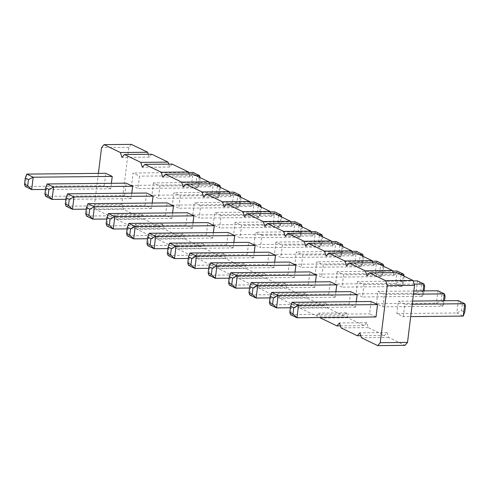 <?xml version="1.0" encoding="UTF-8"?>
<svg xmlns="http://www.w3.org/2000/svg" width="490" height="490" viewBox="0 0 490 490"><rect width="100%" height="100%" fill="white"/><g stroke="black" fill="none" stroke-linecap="round" stroke-linejoin="round"><path stroke-width="0.37" stroke-dasharray="2.45 1.84" d="M396.643 272.562L394.119 275.496L393.194 272.593M394.119 275.496L366.863 275.772M131.338 144.372L128.815 147.312L121.814 204.367L123.37 209.279L139.699 217.168L142.222 214.228L114.96 214.504L112.437 217.438L96.114 209.555L94.552 204.642L98.392 173.387M151.747 154.234L149.223 157.174L148.305 154.27M172.155 164.095L169.632 167.035L168.713 164.125M192.564 173.956L190.04 176.896L189.122 173.987M212.972 183.817L210.449 186.751L209.524 183.848M233.381 193.673L230.857 196.613L229.933 193.709M253.789 203.534L251.266 206.474L250.341 203.571M274.192 213.395L271.674 216.335L270.75 213.432M294.6 223.256L292.083 226.196L291.158 223.293M315.009 233.118L312.485 236.058L311.567 233.154M335.417 242.979L332.894 245.919L331.975 243.016M355.826 252.84L353.302 255.78L352.384 252.871M376.234 262.701L373.711 265.641L372.792 262.732M142.222 214.228L143.778 219.14L160.107 227.029L162.625 224.089L164.187 229.002L180.51 236.884L183.033 233.951L184.595 238.857L200.918 246.746L203.442 243.806L205.004 248.718L221.327 256.607L223.85 253.667L225.412 258.579L241.735 266.468L244.259 263.528L245.815 268.44L262.144 276.329L264.667 273.389L266.223 278.302L282.552 286.191L285.076 283.251L286.632 288.163L302.961 296.052L305.484 293.112L307.04 298.024L323.369 305.913L325.893 302.973L327.449 307.885L343.778 315.774L346.295 312.834L347.857 317.747L364.18 325.63L366.704 322.696L368.266 327.602L384.589 335.491L387.112 332.551L388.674 337.463L404.997 345.352M235.102 222.338L233.583 234.698L240.014 237.809L241.533 225.443L235.102 222.338L290.68 221.78M261.936 235.304L255.511 232.199L253.992 244.559L260.423 247.664L261.936 235.304L318.359 234.735M294.809 264.282L301.234 267.387L302.753 255.027L296.328 251.921L294.809 264.282L354.778 263.681L361.204 266.787L301.234 267.387M275.919 242.06L274.4 254.42L280.825 257.526L282.344 245.165L275.919 242.06L331.491 241.503M382.868 306.832L384.387 294.466L377.955 291.36L376.443 303.727L382.868 306.832L442.838 306.226L443.505 300.768M357.547 281.499L356.034 293.865L362.459 296.971L363.978 284.604L357.547 281.499L413.125 280.942M337.145 271.638L335.626 284.004L342.051 287.109L343.57 274.749L337.145 271.638L392.717 271.08M315.217 274.143L321.642 277.248L323.161 264.888L316.736 261.783L315.217 274.143L375.181 273.543L381.612 276.648L321.642 277.248M221.125 215.582L214.694 212.476L213.175 224.843L219.606 227.948L221.125 215.582L277.548 215.018M131.547 185.398L137.972 188.503L139.491 176.143L133.066 173.037L131.547 185.398L191.517 184.797L197.942 187.903L137.972 188.503M153.474 182.893L151.955 195.259L158.38 198.364L159.899 186.004L153.474 182.893L209.046 182.335M172.364 205.12L178.789 208.226L180.308 195.859L173.877 192.754L172.364 205.12L232.327 204.514L238.759 207.619L178.789 208.226M200.716 205.72L194.285 202.615L192.772 214.981L199.197 218.087L200.716 205.72L257.14 205.157M403.276 316.693L404.795 304.327L398.364 301.221L396.845 313.588L403.276 316.693L410.687 316.613M143.778 219.14L116.522 219.41L114.96 214.504M116.522 219.41L132.845 227.299L135.369 224.359L136.931 229.271L153.254 237.16L155.777 234.22L157.339 239.132L173.662 247.021L176.186 244.081L177.741 248.994L194.071 256.882L196.594 253.943L198.15 258.855L214.479 266.744L217.003 263.804L218.558 268.716L234.888 276.605L237.411 273.665L238.967 278.577L255.296 286.466L257.814 283.526L259.375 288.439L275.699 296.328L278.222 293.388L279.784 298.3L296.107 306.183L298.631 303.249L300.192 308.155L316.516 316.044L319.039 313.104L320.442 317.526M213.426 232.621L212.752 238.079L206.327 234.973L207.846 222.613M233.834 242.483L233.16 247.94L226.735 244.835L228.254 232.474M274.651 262.205L273.977 267.663L267.552 264.557L269.065 252.191M254.243 252.344L253.569 257.801L247.144 254.696L248.663 242.336M356.279 301.644L355.611 307.108L349.18 303.996L350.699 291.636M335.871 291.783L335.203 297.246L328.772 294.141L330.291 281.775M315.462 281.921L314.794 287.385L308.363 284.28L309.882 271.913M295.054 272.066L294.386 277.524L287.961 274.418L289.474 262.052M193.017 222.76L192.35 228.218L185.918 225.112L187.437 212.752M111.383 183.321L110.716 188.779L104.29 185.673L105.803 173.307M131.792 193.176L131.124 198.64L124.693 195.535L126.212 183.168M152.2 203.038L151.533 208.501L145.101 205.396L146.62 193.029M172.609 212.899L171.941 218.362L165.51 215.251L167.029 202.891M376.02 316.963L369.589 313.857L371.108 301.497M123.37 209.279L96.114 209.555M139.699 217.168L112.437 217.438M121.814 204.367L94.552 204.642M128.815 147.312L101.559 147.588M160.107 227.029L132.845 227.299M162.625 224.089L135.369 224.359M149.223 157.174L121.967 157.449M164.187 229.002L136.931 229.271M180.51 236.884L153.254 237.16M183.033 233.951L155.777 234.22M169.632 167.035L142.376 167.304M184.595 238.857L157.339 239.132M200.918 246.746L173.662 247.021M203.442 243.806L176.186 244.081M190.04 176.896L162.784 177.166M205.004 248.718L177.741 248.994M221.327 256.607L194.071 256.882M223.85 253.667L196.594 253.943M210.449 186.751L183.193 187.027M225.412 258.579L198.15 258.855M241.735 266.468L214.479 266.744M244.259 263.528L217.003 263.804M230.857 196.613L203.601 196.888M245.815 268.44L218.558 268.716M262.144 276.329L234.888 276.605M264.667 273.389L237.411 273.665M251.266 206.474L224.004 206.749M266.223 278.302L238.967 278.577M282.552 286.191L255.296 286.466M285.076 283.251L257.814 283.526M271.674 216.335L244.412 216.611M286.632 288.163L259.375 288.439M302.961 296.052L275.699 296.328M305.484 293.112L278.222 293.388M292.083 226.196L264.821 226.472M307.04 298.024L279.784 298.3M323.369 305.913L296.107 306.183M325.893 302.973L298.631 303.249M312.485 236.058L285.229 236.333M327.449 307.885L300.192 308.155M343.778 315.774L316.516 316.044M346.295 312.834L319.039 313.104M332.894 245.919L305.638 246.194M347.857 317.747L320.601 318.016M364.18 325.63L340.372 325.875M366.704 322.696L339.448 322.965M353.302 255.78L326.046 256.05M368.266 327.602L341.009 327.877M384.589 335.491L360.775 335.73M387.112 332.551L359.856 332.826M373.711 265.641L346.454 265.911M388.674 337.463L361.412 337.739M302.171 226.913L299.023 225.571L295.072 221.737L293.553 234.097L233.583 234.698M297.951 224.873L241.533 225.443M299.023 225.571L298.263 231.758L293.553 234.097L299.978 237.203L301.295 226.49M298.263 231.758L301.479 233.307L299.978 237.203L240.014 237.809M311.083 231.641L255.511 232.199M322.573 236.774L319.431 235.433L315.48 231.592L313.961 243.959L320.387 247.064L321.703 236.352M253.992 244.559L313.961 243.959L318.671 241.619L321.887 243.169L320.387 247.064L260.423 247.664M360.248 255.155L356.291 251.315L354.778 263.681L359.488 261.335L362.704 262.891L363.464 256.711L360.248 255.155L359.488 261.335M351.9 251.358L296.328 251.921M359.176 254.457L302.753 255.027M362.704 262.891L361.204 266.787L362.52 256.074M342.982 246.635L339.84 245.294L335.889 241.454L334.37 253.82L274.4 254.42M338.768 244.596L282.344 245.165M339.84 245.294L339.08 251.474L334.37 253.82L340.795 256.925L342.112 246.213M339.08 251.474L342.296 253.03L340.795 256.925L280.825 257.526M413.444 294.178L384.387 294.466M445.091 296.15L441.876 294.6L437.925 290.76L436.406 303.12L442.838 306.226L444.528 300.756M441.876 294.6L441.116 300.78L436.406 303.12L376.443 303.727M413.836 290.999L377.955 291.36M424.683 286.289L421.474 284.739L417.517 280.899L415.998 293.259L356.034 293.865M414.13 284.102L363.978 284.604M421.474 284.739L420.714 290.919L415.998 293.259L422.429 296.364L423.097 290.907M420.714 290.919L423.924 292.475L422.429 296.364L362.459 296.971M404.207 276.213L401.065 274.878L397.108 271.037L395.589 283.398L335.626 284.004M399.993 274.18L343.57 274.749M401.065 274.878L400.305 281.058L395.589 283.398L402.021 286.503L403.337 275.796M400.305 281.058L403.515 282.614L402.021 286.503L342.051 287.109M380.657 265.017L376.7 261.176L375.181 273.543L379.897 271.197L383.113 272.752L383.866 266.572L380.657 265.017L379.897 271.197M372.308 261.219L316.736 261.783M379.585 264.318L323.161 264.888M383.113 272.752L381.612 276.648L382.929 265.935M270.272 211.919L214.694 212.476M281.762 217.052L278.614 215.716L274.663 211.876L273.144 224.236L279.57 227.342L280.886 216.629M213.175 224.843L273.144 224.236L277.855 221.897L281.07 223.446L279.57 227.342L219.606 227.948M196.986 176.271L193.029 172.431L191.517 184.797L196.227 182.452L199.442 184.007L200.196 177.827L196.986 176.271L196.227 182.452M188.638 172.474L133.066 173.037M195.914 175.573L139.491 176.143M199.442 184.007L197.942 187.903L199.258 177.19M220.537 187.468L217.395 186.133L213.438 182.292L211.919 194.653L151.955 195.259M216.323 185.434L159.899 186.004M217.395 186.133L216.635 192.313L211.919 194.653L218.35 197.764L219.667 187.051M216.635 192.313L219.845 193.869L218.35 197.764L158.38 198.364M237.803 195.994L233.846 192.154L232.327 204.514L237.044 202.174L240.253 203.73L241.013 197.543L237.803 195.994L237.044 202.174M229.455 192.196L173.877 192.754M236.731 195.296L180.308 195.859M240.253 203.73L238.759 207.619L240.069 196.907M249.863 202.058L194.285 202.615M261.354 207.19L258.206 205.855L254.255 202.015L252.736 214.375L259.167 217.48L260.478 206.768M192.772 214.981L252.736 214.375L257.452 212.035L260.662 213.585L259.167 217.48L199.197 218.087M412.206 304.253L404.795 304.327M465.5 306.011L462.284 304.462L458.334 300.621L456.815 312.981L463.24 316.087M462.284 304.462L461.525 310.642L456.815 312.981L396.845 313.588M412.598 301.081L398.364 301.221M212.752 238.079L147.515 238.734M128.797 223.409L127.278 235.77L206.327 234.973M226.735 244.835L147.686 245.631L149.205 233.264M233.16 247.94L167.923 248.595M190.022 252.987L188.503 265.353L267.552 264.557M273.977 267.663L208.734 268.318M253.569 257.801L188.325 258.457M169.614 243.126L168.095 255.492L247.144 254.696M271.65 292.432L270.131 304.792L349.18 303.996M355.611 307.108L290.368 307.763M335.203 297.246L269.959 297.902M251.241 282.571L249.722 294.931L328.772 294.141M314.794 287.385L249.551 288.04M230.833 272.71L229.32 285.07L308.363 284.28M210.431 262.848L208.912 275.215L287.961 274.418M294.386 277.524L229.142 278.179M185.918 225.112L106.869 225.908L108.388 213.548M192.35 228.218L127.106 228.879M26.76 174.103L25.241 186.47L104.29 185.673M110.716 188.779L45.472 189.434M131.124 198.64L65.881 199.295M47.163 183.964L45.65 196.325L124.693 195.535M67.571 193.826L66.052 206.186L145.101 205.396M151.533 208.501L86.289 209.157M165.51 215.251L86.461 216.047L87.98 203.687M171.941 218.362L106.698 219.018M292.058 302.293L290.539 314.654L369.589 313.857M301.479 233.307L302.238 227.127M321.887 243.169L322.647 236.989M319.431 235.433L318.671 241.619M342.296 253.03L343.055 246.85M441.116 300.78L444.332 302.33M423.924 292.475L424.12 290.895M403.515 282.614L404.274 276.427M281.07 223.446L281.83 217.266M278.614 215.716L277.855 221.897M219.845 193.869L220.604 187.682M260.662 213.585L261.421 207.405M258.206 205.855L257.452 212.035M461.525 310.642L464.741 312.191"/><path stroke-width="0.73" d="M393.194 272.593L392.557 270.59L365.301 270.86L348.978 262.971L346.454 265.911L344.893 260.999L328.57 253.116L326.046 256.05L324.484 251.143L308.161 243.254L305.638 246.194L304.076 241.282L287.753 233.393L285.229 236.333L283.673 231.421L267.344 223.532L264.821 226.472L263.265 221.56L246.936 213.671L244.412 216.611L242.856 211.698L226.527 203.809L224.004 206.749L222.448 201.837L206.119 193.948L203.601 196.888L202.039 191.976L185.716 184.087L183.193 187.027L181.631 182.115L165.308 174.226L162.784 177.166L161.222 172.253L144.899 164.371L142.376 167.304L140.814 162.398L124.491 154.509L121.967 157.449L120.411 152.537L104.082 144.648L101.559 147.588L98.392 173.387M320.442 317.526L320.601 318.016L336.924 325.905L339.448 322.965L341.009 327.877L357.333 335.766L359.856 332.826L361.412 337.739L377.741 345.628L404.997 345.352L407.521 342.412L414.528 285.358L412.966 280.445L396.643 272.562L369.387 272.832L366.863 275.772L365.301 270.86M148.305 154.27L147.668 152.261L131.338 144.372L104.082 144.648M168.713 164.125L168.076 162.123L151.747 154.234L124.491 154.509M189.122 173.987L188.485 171.984L172.155 164.095L144.899 164.371M209.524 183.848L208.887 181.845L192.564 173.956L165.308 174.226M229.933 193.709L229.296 191.7L212.972 183.817L185.716 184.087M250.341 203.571L249.704 201.561L233.381 193.673L206.119 193.948M270.75 213.432L270.113 211.423L253.789 203.534L226.527 203.809M291.158 223.293L290.521 221.284L274.192 213.395L246.936 213.671M311.567 233.154L310.93 231.145L294.6 223.256L267.344 223.532M331.975 243.016L331.338 241.007L315.009 233.118L287.753 233.393M352.384 252.871L351.747 250.868L335.417 242.979L308.161 243.254M372.792 262.732L372.155 260.729L355.826 252.84L328.57 253.116M392.557 270.59L376.234 262.701L348.978 262.971M377.741 345.628L380.265 342.688L387.272 285.633L385.71 280.721L369.387 272.832M147.515 238.734L133.709 238.875L135.222 226.515L128.797 223.409L207.846 222.613L214.271 225.719L213.426 232.621M146.945 243.346L150.161 244.896L150.92 238.716L147.704 237.16L146.945 243.346L147.686 245.631L154.111 248.736L155.63 236.376L149.205 233.264L228.254 232.474L234.679 235.58L233.834 242.483M275.496 255.302L196.447 256.092L190.022 252.987L269.065 252.191L275.496 255.302L274.651 262.205M188.325 258.457L174.52 258.598L176.039 246.231L169.614 243.126L248.663 242.336L255.088 245.441L254.243 252.344M271.65 292.432L270.155 296.328L269.396 302.508L270.131 304.792L276.562 307.898L278.081 295.537L271.65 292.432L350.699 291.636L357.124 294.741L356.279 301.644M269.959 297.902L256.154 298.036L257.673 285.676L251.241 282.571L330.291 281.775L336.722 284.88L335.871 291.783M249.551 288.04L235.745 288.181L237.264 275.815L230.833 272.71L309.882 271.913L316.313 275.019L315.462 281.921M295.905 265.157L216.856 265.954L210.431 262.848L289.474 262.052L295.905 265.157L295.054 272.066M106.134 223.624L109.344 225.173L110.103 218.993L106.887 217.444L106.134 223.624L106.869 225.908L113.3 229.014L114.819 216.654L108.388 213.548L187.437 212.752L193.862 215.857L193.017 222.76M112.235 176.412L33.185 177.209L26.76 174.103L105.803 173.307L112.235 176.412L111.383 183.321M65.881 199.295L52.075 199.436L53.594 187.07L47.163 183.964L126.212 183.168L132.643 186.274L131.792 193.176M153.052 196.135L74.002 196.931L67.571 193.826L146.62 193.029L153.052 196.135L152.2 203.038M85.726 213.763L88.935 215.312L89.695 209.132L86.485 207.582L85.726 213.763L86.461 216.047L92.892 219.153L94.411 206.792L87.98 203.687L167.029 202.891L173.454 205.996L172.609 212.899M292.058 302.293L371.108 301.497L377.533 304.602L376.02 316.963L296.971 317.759L298.483 305.399L292.058 302.293L290.558 306.189L289.804 312.369L293.014 313.918L296.971 317.759L290.539 314.654L289.804 312.369M147.668 152.261L120.411 152.537M168.076 162.123L140.814 162.398M188.485 171.984L161.222 172.253M208.887 181.845L181.631 182.115M229.296 191.7L202.039 191.976M249.704 201.561L222.448 201.837M270.113 211.423L242.856 211.698M290.521 221.284L263.265 221.56M310.93 231.145L283.673 231.421M331.338 241.007L304.076 241.282M340.372 325.875L336.924 325.905M351.747 250.868L324.484 251.143M360.775 335.73L357.333 335.766M372.155 260.729L344.893 260.999M407.521 342.412L380.265 342.688M414.528 285.358L387.272 285.633M412.966 280.445L385.71 280.721M301.295 226.49L301.497 224.843L295.072 221.737L290.68 221.78M302.171 226.913L301.497 224.843L297.951 224.873M321.703 236.352L321.906 234.704L315.48 231.592L311.083 231.641M322.573 236.774L321.906 234.704L318.359 234.735M362.52 256.074L362.723 254.42L356.291 251.315L351.9 251.358M363.39 256.497L362.723 254.42L359.176 254.457M342.112 246.213L342.314 244.559L335.889 241.454L331.491 241.503M342.982 246.635L342.314 244.559L338.768 244.596M443.505 300.768L444.35 293.865L413.444 294.178M444.528 300.756L445.091 296.15L444.35 293.865L437.925 290.76L413.836 290.999M423.097 290.907L423.948 284.004L417.517 280.899L413.125 280.942M424.12 290.895L424.683 286.289L423.948 284.004L414.13 284.102M403.337 275.796L403.54 274.143L397.108 271.037L392.717 271.08M404.207 276.213L403.54 274.143L399.993 274.18M382.929 265.935L383.131 264.282L376.7 261.176L372.308 261.219M383.799 266.352L383.131 264.282L379.585 264.318M280.886 216.629L281.089 214.981L274.663 211.876L270.272 211.919M281.762 217.052L281.089 214.981L277.548 215.018M199.258 177.19L199.461 175.536L193.029 172.431L188.638 172.474M200.128 177.607L199.461 175.536L195.914 175.573M219.667 187.051L219.869 185.398L213.438 182.292L209.046 182.335M220.537 187.468L219.869 185.398L216.323 185.434M240.069 196.907L240.278 195.259L233.846 192.154L229.455 192.196M240.945 197.329L240.278 195.259L236.731 195.296M260.478 206.768L260.68 205.12L254.255 202.015L249.863 202.058M261.354 207.19L260.68 205.12L257.14 205.157M410.687 316.613L463.24 316.087L464.759 303.727L412.206 304.253M463.24 316.087L464.741 312.191L465.5 306.011L464.759 303.727L458.334 300.621L412.598 301.081M214.271 225.719L135.222 226.515L130.512 228.855L127.296 227.299L126.536 233.485L129.752 235.035L133.709 238.875L127.278 235.77L126.536 233.485M167.923 248.595L154.111 248.736L150.161 244.896M234.679 235.58L155.63 236.376L150.92 238.716M187.762 263.063L188.503 265.353L194.928 268.459L196.447 256.092L191.737 258.438L188.521 256.882L187.762 263.063L190.978 264.618L194.928 268.459L208.734 268.318M255.088 245.441L176.039 246.231L171.329 248.577L168.113 247.021L167.353 253.201L170.569 254.757L174.52 258.598L168.095 255.492L167.353 253.201M290.368 307.763L276.562 307.898L272.605 304.057L273.365 297.877L278.081 295.537L357.124 294.741M336.722 284.88L257.673 285.676L252.956 288.016L249.747 286.466L248.987 292.646L252.197 294.202L256.154 298.036L249.722 294.931L248.987 292.646M316.313 275.019L237.264 275.815L232.548 278.155L229.338 276.605L228.579 282.785L231.795 284.341L235.745 288.181L229.32 285.07L228.579 282.785M208.17 272.924L208.912 275.215L215.337 278.32L216.856 265.954L212.146 268.3L208.93 266.744L208.17 272.924L211.386 274.48L215.337 278.32L229.142 278.179M127.106 228.879L113.3 229.014L109.344 225.173M193.862 215.857L114.819 216.654L110.103 218.993M24.5 184.179L25.241 186.47L31.666 189.575L33.185 177.209L28.475 179.554L25.26 177.999L24.5 184.179L27.716 185.735L31.666 189.575L45.472 189.434M132.643 186.274L53.594 187.07L48.884 189.41L45.668 187.86L44.908 194.04L48.124 195.596L52.075 199.436L45.65 196.325L44.908 194.04M65.317 203.901L66.052 206.186L72.483 209.291L74.002 196.931L69.286 199.271L66.076 197.721L65.317 203.901L68.526 205.457L72.483 209.291L86.289 209.157M106.698 219.018L92.892 219.153L88.935 215.312M173.454 205.996L94.411 206.792L89.695 209.132M377.533 304.602L298.483 305.399L293.773 307.738L290.558 306.189M129.752 235.035L130.512 228.855M128.797 223.409L127.296 227.299M149.205 233.264L147.704 237.16M190.022 252.987L188.521 256.882M190.978 264.618L191.737 258.438M170.569 254.757L171.329 248.577M169.614 243.126L168.113 247.021M269.396 302.508L272.605 304.057M273.365 297.877L270.155 296.328M252.197 294.202L252.956 288.016M251.241 282.571L249.747 286.466M231.795 284.341L232.548 278.155M230.833 272.71L229.338 276.605M210.431 262.848L208.93 266.744M211.386 274.48L212.146 268.3M108.388 213.548L106.887 217.444M26.76 174.103L25.26 177.999M27.716 185.735L28.475 179.554M48.124 195.596L48.884 189.41M47.163 183.964L45.668 187.86M67.571 193.826L66.076 197.721M68.526 205.457L69.286 199.271M87.98 203.687L86.485 207.582M293.014 313.918L293.773 307.738"/></g></svg>
